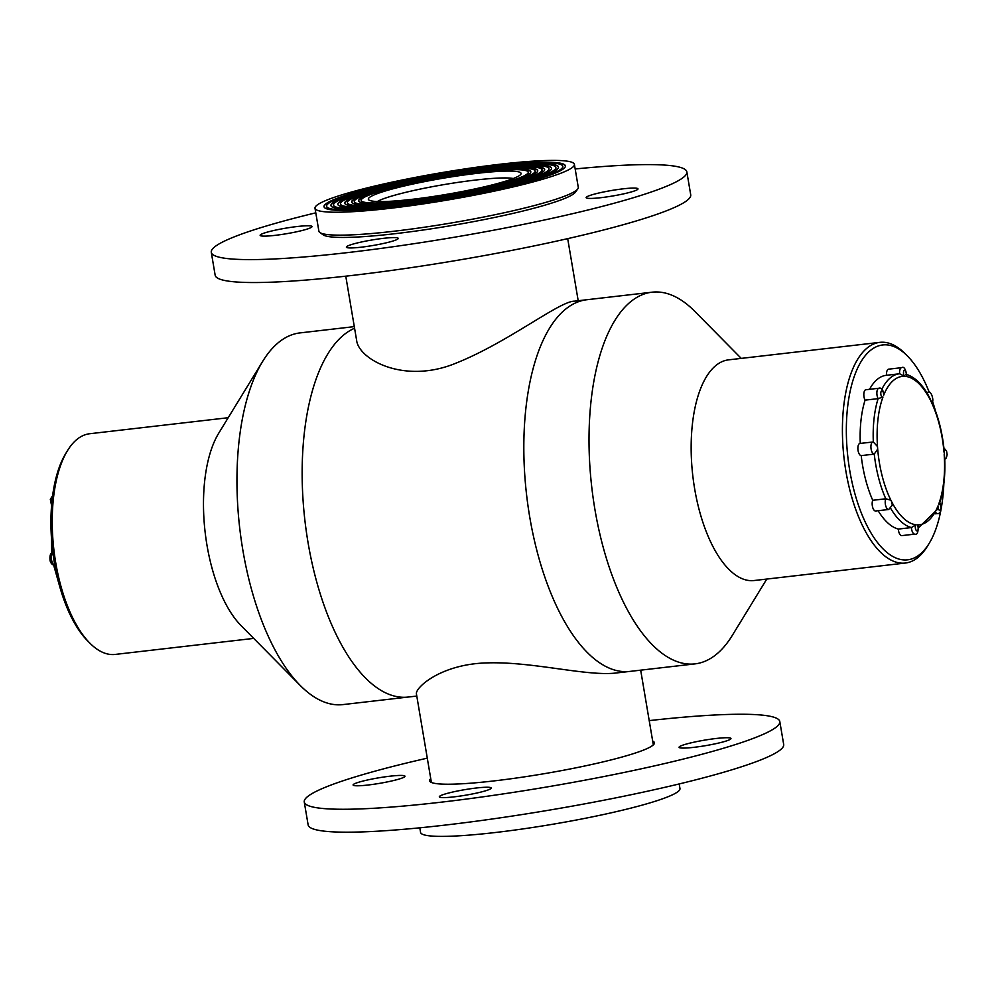 <?xml version="1.0" encoding="UTF-8"?>
<svg xmlns="http://www.w3.org/2000/svg" width="997" height="997" viewBox="0 0 997 997"><rect width="100%" height="100%" fill="white"/><g stroke="black" fill="none" stroke-linecap="round" stroke-linejoin="round"><path stroke-width="1.5" d="M741.257 358.384L694.797 311.376A187.075 82.265 83.4 0 0 652.026 292.196A187.075 82.265 83.4 0 0 591.794 487.483A187.075 82.265 83.4 0 0 695.009 663.877L629.817 671.417A187.075 82.265 -96.6 0 1 526.603 495.023A187.075 82.265 -96.6 0 1 586.834 299.736A187.075 82.265 83.4 0 0 526.603 495.023A187.075 82.265 83.4 0 0 629.817 671.417L617.417 672.85C587.358 676.938 532.46 661.073 485.664 662.943C440.063 664.513 415.026 687.967 416.434 693.962L431.389 782.433M679.194 783.954L679.966 788.54A131.542 13.995 170.4 0 1 667.629 796.902A131.542 13.995 170.4 0 1 523.101 828.893A131.542 13.995 170.4 0 1 420.572 832.408L419.799 827.822M513.816 178.313A77.467 8.238 170.4 0 1 432.723 196.571A77.467 8.238 170.4 0 1 368.915 200.023A77.467 8.238 170.4 0 1 443.329 178.189A77.467 8.238 170.4 0 1 520.783 174.338A77.467 8.238 170.4 0 1 513.816 178.313M520.26 177.566A84.695 9.01 -9.6 0 0 528.211 172.182A84.695 9.01 -9.6 0 0 443.204 177.429A84.695 9.01 -9.6 0 0 361.201 200.434A84.695 9.01 -9.6 0 0 427.202 198.166A84.695 9.01 -9.6 0 0 520.26 177.566M345.772 276.169L356.627 340.363C358.683 359.244 404.146 384.854 456.439 362.97C508.134 342.307 559.467 301.131 574.434 301.169L652.026 292.196M315.002 208.248L318.89 231.167A131.542 13.995 -9.6 0 0 319.875 232.525A131.542 13.995 -9.6 0 0 428.236 226.655A131.542 13.995 -9.6 0 0 565.935 195.661A131.542 13.995 -9.6 0 0 577.786 188.907A131.542 13.995 -9.6 0 0 578.272 187.299L574.397 164.368A131.542 13.995 -9.6 0 0 442.369 172.518A131.542 13.995 -9.6 0 0 315.002 208.248A131.542 13.995 -9.6 0 0 417.531 204.734A131.542 13.995 -9.6 0 0 562.059 172.743A131.542 13.995 -9.6 0 0 574.397 164.368M553.908 173.677A122.407 13.023 -9.6 0 0 565.386 165.901A122.407 13.023 -9.6 0 0 442.531 173.466A122.407 13.023 -9.6 0 0 324.013 206.728A122.407 13.023 -9.6 0 0 419.413 203.45A122.407 13.023 -9.6 0 0 553.908 173.677M577.786 188.907L575.394 192.222A128.613 13.684 170.4 0 1 563.816 198.827A128.613 13.684 170.4 0 1 429.171 229.136A128.613 13.684 170.4 0 1 323.227 234.868L319.875 232.525M513.318 178.513A71.61 7.615 -9.6 0 0 444.4 184.532A71.61 7.615 -9.6 0 0 377.34 201.506M478.996 193.244A119.765 12.737 -9.6 0 0 551.603 174.238A119.765 12.737 -9.6 0 0 562.844 166.624L562.794 166.337A119.765 12.737 -9.6 0 0 442.581 173.752A119.765 12.737 -9.6 0 0 326.605 206.279A119.765 12.737 -9.6 0 0 419.961 203.076A119.765 12.737 -9.6 0 0 551.565 173.952A119.765 12.737 -9.6 0 0 562.794 166.337M326.605 206.279L326.655 206.566A119.765 12.737 -9.6 0 0 414.602 204.136M565.411 166.038A122.407 13.023 -9.6 0 0 474.859 168.78M410.465 179.672A122.407 13.023 -9.6 0 0 324.05 206.865M547.652 174.4A115.39 12.276 -9.6 0 0 558.47 167.072A115.39 12.276 -9.6 0 0 442.656 174.201A115.39 12.276 -9.6 0 0 330.929 205.556A115.39 12.276 -9.6 0 0 420.871 202.466A115.39 12.276 -9.6 0 0 547.652 174.4M469.064 191.274A84.695 9.01 -9.6 0 0 520.309 177.852A84.695 9.01 -9.6 0 0 528.26 172.469L528.211 172.182M361.201 200.434L361.25 200.721A84.695 9.01 -9.6 0 0 423.326 199.014M530.815 171.895A87.325 9.285 -9.6 0 0 466.122 173.902M420.385 181.628A87.325 9.285 -9.6 0 0 358.633 201.02M522.615 177.304A87.325 9.285 -9.6 0 0 530.803 171.746A87.325 9.285 -9.6 0 0 443.154 177.154A87.325 9.285 -9.6 0 0 358.608 200.871A87.325 9.285 -9.6 0 0 426.666 198.54A87.325 9.285 -9.6 0 0 522.615 177.304M477.015 192.845A112.761 12.001 -9.6 0 0 545.347 174.961A112.761 12.001 -9.6 0 0 555.927 167.795L555.877 167.508A112.761 12.001 -9.6 0 0 442.705 174.487A112.761 12.001 -9.6 0 0 333.534 205.12A112.761 12.001 -9.6 0 0 421.407 202.104A112.761 12.001 -9.6 0 0 545.297 174.674A112.761 12.001 -9.6 0 0 555.877 167.508M333.534 205.12L333.571 205.407A112.761 12.001 -9.6 0 0 416.347 203.101M558.494 167.209A115.39 12.276 -9.6 0 0 473.114 169.802M412.446 180.058A115.39 12.276 -9.6 0 0 330.967 205.694M526.528 176.843A91.712 9.758 -9.6 0 0 535.127 171.01A91.712 9.758 -9.6 0 0 443.079 176.693A91.712 9.758 -9.6 0 0 354.284 201.606A91.712 9.758 -9.6 0 0 425.756 199.151A91.712 9.758 -9.6 0 0 526.528 176.843M541.383 175.123A108.374 11.528 -9.6 0 0 551.553 168.231A108.374 11.528 -9.6 0 0 442.78 174.949A108.374 11.528 -9.6 0 0 337.846 204.385A108.374 11.528 -9.6 0 0 422.317 201.481A108.374 11.528 -9.6 0 0 541.383 175.123M475.021 192.458A105.744 11.254 -9.6 0 0 539.09 175.684A105.744 11.254 -9.6 0 0 549.011 168.967L548.961 168.68A105.744 11.254 -9.6 0 0 442.83 175.223A105.744 11.254 -9.6 0 0 340.451 203.949A105.744 11.254 -9.6 0 0 422.853 201.12A105.744 11.254 -9.6 0 0 539.041 175.397A105.744 11.254 -9.6 0 0 548.961 168.68M340.451 203.949L340.488 204.235A105.744 11.254 -9.6 0 0 418.092 202.079M551.578 168.381A108.374 11.528 -9.6 0 0 471.369 170.823M414.428 180.457A108.374 11.528 -9.6 0 0 337.883 204.522M535.127 175.858A101.358 10.78 -9.6 0 0 544.636 169.403A101.358 10.78 -9.6 0 0 442.905 175.684A101.358 10.78 -9.6 0 0 344.763 203.214A101.358 10.78 -9.6 0 0 423.762 200.497A101.358 10.78 -9.6 0 0 535.127 175.858M471.058 191.661A91.712 9.758 -9.6 0 0 526.578 177.13A91.712 9.758 -9.6 0 0 535.177 171.297L535.127 171.01M354.284 201.606L354.334 201.893A91.712 9.758 -9.6 0 0 421.581 200.036M537.732 170.724A94.341 10.032 -9.6 0 0 467.88 172.867M418.404 181.242A94.341 10.032 -9.6 0 0 351.717 202.179M528.871 176.581A94.341 10.032 -9.6 0 0 537.719 170.574A94.341 10.032 -9.6 0 0 443.029 176.419A94.341 10.032 -9.6 0 0 351.679 202.042A94.341 10.032 -9.6 0 0 425.208 199.525A94.341 10.032 -9.6 0 0 528.871 176.581M473.039 192.06A98.728 10.506 -9.6 0 0 532.834 176.407A98.728 10.506 -9.6 0 0 542.094 170.138L542.044 169.851A98.728 10.506 -9.6 0 0 442.955 175.958A98.728 10.506 -9.6 0 0 347.367 202.777A98.728 10.506 -9.6 0 0 424.311 200.135A98.728 10.506 -9.6 0 0 532.784 176.12A98.728 10.506 -9.6 0 0 542.044 169.851M347.367 202.777L347.405 203.064A98.728 10.506 -9.6 0 0 419.837 201.058M544.649 169.552A101.358 10.78 -9.6 0 0 469.624 171.845M416.422 180.843A101.358 10.78 -9.6 0 0 344.8 203.351M416.783 696.056L408.147 697.053A187.075 82.265 -96.6 0 1 306.528 532.921A187.075 82.265 -96.6 0 1 354.571 328.237A187.075 82.265 -96.6 0 0 306.528 532.921A187.075 82.265 -96.6 0 0 408.147 697.053L342.943 704.592A187.075 82.265 -96.6 0 1 300.184 685.413A187.075 82.265 -96.6 0 1 239.729 528.198A187.075 82.265 -96.6 0 1 262.697 361.338A187.075 82.265 -96.6 0 1 290.439 335.341A187.075 82.265 -96.6 0 1 299.96 332.911L354.296 326.63M300.184 685.413L241.025 625.555A111.078 48.841 -96.6 0 1 205.133 532.211A111.078 48.841 -96.6 0 1 218.767 433.134L262.697 361.338M228.201 417.718L89.63 433.745A111.078 48.841 83.4 0 0 83.972 435.19A111.078 48.841 83.4 0 0 67.509 450.619A111.078 48.841 83.4 0 0 53.875 549.696A111.078 48.841 83.4 0 0 89.767 643.04A111.078 48.841 83.4 0 0 115.154 654.431L253.724 638.404M89.767 643.04L87.487 640.747A108.15 47.557 -96.6 0 1 52.542 549.858A108.15 47.557 -96.6 0 1 65.814 453.386L67.509 450.619M695.009 663.877A187.075 82.265 83.4 0 0 732.272 635.45L766.78 579.07M879.828 342.357L728.57 359.855A111.078 48.841 83.4 0 0 692.803 475.806A111.078 48.841 83.4 0 0 754.093 580.528L905.351 563.043A111.078 48.841 -96.6 0 1 844.06 458.308A111.078 48.841 -96.6 0 1 879.828 342.357A111.078 48.841 -96.6 0 1 905.214 353.748L907.494 356.041A108.15 47.557 83.4 0 0 847.949 457.86A108.15 47.557 83.4 0 0 929.154 543.402A108.15 47.557 83.4 0 0 935.061 531.239A108.15 47.557 83.4 0 0 940.807 510.688M929.154 543.402L927.472 546.157A111.078 48.841 -96.6 0 1 905.351 563.043M941.193 508.582A108.15 47.557 83.4 0 0 943.847 483.732M935.41 410.789A108.15 47.557 83.4 0 0 932.531 401.355M929.316 392.444A108.15 47.557 83.4 0 0 907.494 356.041M575.182 168.967A241.149 25.66 170.4 0 1 686.846 171.883L690.722 194.814A241.149 25.66 170.4 0 1 351.617 275.508A241.149 25.66 170.4 0 1 215.165 275.247L211.289 252.316A241.149 25.66 170.4 0 1 315.787 212.835M686.846 171.883A241.149 25.66 170.4 0 1 347.741 252.577A241.149 25.66 170.4 0 1 211.289 252.316M601.004 197.668A26.308 2.804 170.4 0 1 586.124 197.643A26.308 2.804 170.4 0 1 611.597 190.489A26.308 2.804 170.4 0 1 637.993 188.869A26.308 2.804 170.4 0 1 601.004 197.668M361.25 247.181A26.308 2.804 170.4 0 1 346.37 247.156A26.308 2.804 170.4 0 1 371.844 240.003A26.308 2.804 170.4 0 1 398.252 238.383A26.308 2.804 170.4 0 1 361.25 247.181M275.022 235.367A26.308 2.804 170.4 0 1 260.13 235.342A26.308 2.804 170.4 0 1 285.603 228.188A26.308 2.804 170.4 0 1 312.011 226.568A26.308 2.804 170.4 0 1 275.022 235.367M427.289 758.156A241.149 25.66 -9.6 0 0 304.259 801.974A241.149 25.66 -9.6 0 0 546.306 787.057A241.149 25.66 -9.6 0 0 779.804 721.541A241.149 25.66 -9.6 0 0 649.209 720.619M304.259 801.974L308.135 824.905A241.149 25.66 -9.6 0 0 550.194 809.975A241.149 25.66 -9.6 0 0 783.692 744.472L779.804 721.541M716.083 738.49A26.308 2.804 -9.6 0 0 679.082 747.301A26.308 2.804 -9.6 0 0 705.49 745.669A26.308 2.804 -9.6 0 0 730.963 738.515A26.308 2.804 -9.6 0 0 716.083 738.49M390.089 776.189A26.308 2.804 -9.6 0 0 353.1 785A26.308 2.804 -9.6 0 0 379.508 783.368A26.308 2.804 -9.6 0 0 404.981 776.227A26.308 2.804 -9.6 0 0 390.089 776.189M476.329 788.004A26.308 2.804 -9.6 0 0 439.341 796.802A26.308 2.804 -9.6 0 0 465.736 795.182A26.308 2.804 -9.6 0 0 491.209 788.029A26.308 2.804 -9.6 0 0 476.329 788.004M430.754 778.62A113.994 12.126 -9.6 0 0 429.632 780.776A113.994 12.126 -9.6 0 0 544.05 773.722A113.994 12.126 -9.6 0 0 654.431 742.753A113.994 12.126 -9.6 0 0 652.674 741.083M901.624 367.669C903.918 366.285 905.588 368.828 906.659 375.283L905.725 376.417A3.203 1.408 83.4 0 0 905.912 371.594A3.203 1.408 83.4 0 0 903.656 371.407A3.203 1.408 83.4 0 0 904.591 376.318L899.618 373.763A6.119 2.692 -96.6 0 1 901.624 367.669L888.589 369.177A6.119 2.692 83.4 0 0 886.582 375.271A77.604 34.122 83.4 0 0 886.271 375.308A77.604 34.122 83.4 0 0 869.546 389.316M865.072 400.146L878.12 398.638A6.119 2.692 -96.6 0 1 876.899 392.133A6.119 2.692 -96.6 0 1 878.918 388.232L865.882 389.74A6.119 2.692 83.4 0 0 863.851 393.641A6.119 2.692 83.4 0 0 865.072 400.146A77.604 34.122 83.4 0 0 860.274 443.416M860.274 443.466A6.119 2.692 83.4 0 0 859.937 443.453A6.119 2.692 83.4 0 0 857.943 449.697A6.119 2.692 83.4 0 0 861.209 455.617L874.244 454.109A77.604 34.122 -96.6 0 0 885.785 498.787L872.736 500.295A6.119 2.692 83.4 0 0 872.624 507.174A6.119 2.692 83.4 0 0 875.64 511L888.676 509.492A6.119 2.692 -96.6 0 1 885.672 505.666A6.119 2.692 -96.6 0 1 885.785 498.787L890.869 500.195L891.817 502.052L892.265 505.23L888.676 509.492M861.209 455.617A77.604 34.122 83.4 0 0 872.736 500.295M890.757 508.507A77.604 34.122 -96.6 0 0 911.395 527.563L898.347 529.071A6.119 2.692 83.4 0 0 901.799 535.626L914.835 534.118A6.119 2.692 -96.6 0 1 911.395 527.563L915.956 524.771A3.203 1.408 83.4 0 0 915.769 529.581A3.203 1.408 83.4 0 0 918.013 529.768A3.203 1.408 83.4 0 0 917.09 524.858L918.2 526.217C918.287 532.41 917.165 535.04 914.835 534.118M878.133 510.713A77.604 34.122 83.4 0 0 898.347 529.071M873.322 441.958L877.497 446.569L877.684 449.099L874.244 454.109A6.119 2.692 -96.6 0 1 870.992 448.189A6.119 2.692 -96.6 0 1 872.973 441.945A6.119 2.692 -96.6 0 1 873.322 441.958L859.937 443.453M878.918 388.232C880.575 387.497 882.158 388.892 883.666 392.444L883.641 395.286A3.203 1.408 83.4 0 0 882.171 390.874A3.203 1.408 83.4 0 0 880.85 394.301A3.203 1.408 83.4 0 0 882.981 397.018L878.12 398.638A77.604 34.122 -96.6 0 0 873.322 441.92M881.859 389.216A77.604 34.122 -96.6 0 1 899.319 373.8L899.618 373.763A77.604 34.122 -96.6 0 0 899.319 373.8L886.271 375.308M926.874 392.806A6.119 2.692 -96.6 0 1 927.783 392.295C931.186 389.578 934.413 401.28 931.971 402.626L928.581 395.722C921.976 383.857 914.399 376.704 905.837 374.249M918.461 527.787L937.118 509.666L938.027 505.89A3.203 1.408 83.4 0 0 939.51 510.302A3.203 1.408 83.4 0 0 940.832 506.887A3.203 1.408 83.4 0 0 938.7 504.158L939.685 503.036C943.847 490.1 945.505 474.933 944.658 457.536L944.034 449.311C942.202 431.776 938.177 416.135 931.958 402.402M939.685 503.036L939.685 503.024C942.639 507.972 940.52 514.203 937.541 513.542A6.119 2.692 -96.6 0 1 935.759 512.458M52.529 496.406A6.119 2.692 83.4 0 0 51.931 501.69M52.928 553.023A6.119 2.692 83.4 0 0 51.532 559.753A6.119 2.692 83.4 0 0 54.773 565.012M929.865 399.124A74.688 32.839 83.4 0 0 905.725 376.417M904.591 376.318A74.688 32.839 83.4 0 0 883.641 395.286M882.981 397.018A74.688 32.839 83.4 0 0 877.497 446.569M877.684 449.099A74.688 32.839 83.4 0 0 890.869 500.195M891.817 502.052A74.688 32.839 83.4 0 0 915.956 524.771M917.09 524.858A74.688 32.839 83.4 0 0 938.027 505.89M938.7 504.158A74.688 32.839 83.4 0 0 944.184 454.62M943.985 452.077A74.688 32.839 83.4 0 0 930.799 400.981M653.322 744.896L640.672 670.158M567.692 238.632L578.198 300.733M59.558 585.999L53.614 564.938M51.67 553.559L51.134 513.056M54.847 565C52.691 565.299 51.109 563.891 50.099 560.788C49.551 555.404 50.473 552.799 52.853 552.961M51.582 505.529L50.311 499.347L52.629 495.609M937.541 513.542L935.012 513.841M927.783 392.295L926.637 392.419M944.757 459.443L946.352 457.86L947.15 454.644L946.539 450.98L943.885 447.94"/></g></svg>
